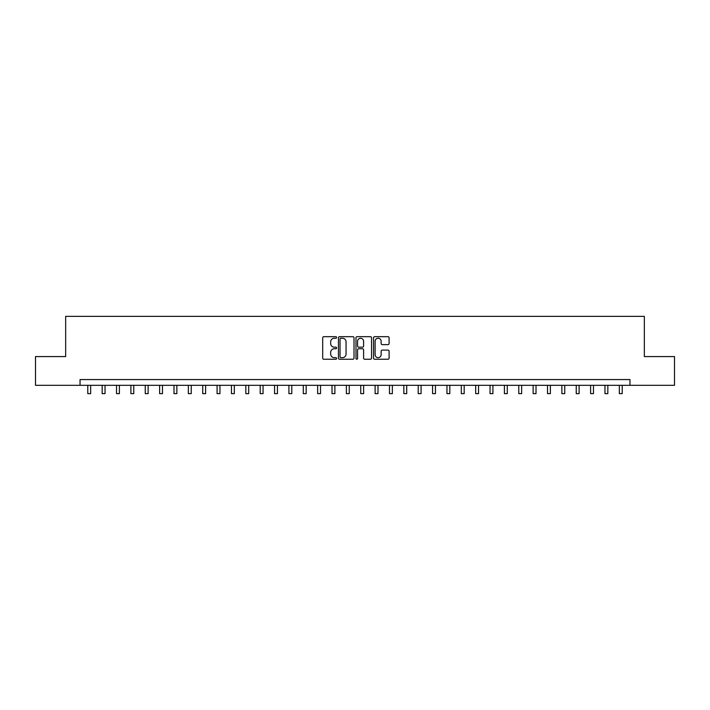 <?xml version="1.0" encoding="UTF-8"?>
<svg xmlns="http://www.w3.org/2000/svg" width="710" height="710" viewBox="0 0 710 710"><rect width="100%" height="100%" fill="white"/><g stroke="black" fill="none" stroke-linecap="round" stroke-linejoin="round"><path stroke-width="1.06" d="M336.611 337.472A0.79 0.79 0 0 0 335.821 336.682L323.84 336.682A1.127 1.127 0 0 0 322.704 337.809L322.704 358.115A1.127 1.127 0 0 0 323.84 359.242L335.821 359.242A0.79 0.79 0 0 0 336.611 358.452A0.79 0.79 0 0 0 335.821 357.662L334.268 357.662A3.612 3.612 0 0 1 330.665 354.05L330.665 352.364A3.612 3.612 0 0 1 334.268 348.752L335.821 348.752A0.79 0.79 0 0 0 336.611 347.962A0.79 0.79 0 0 0 335.821 347.172L334.268 347.172A3.612 3.612 0 0 1 330.665 343.56L330.665 341.865A3.612 3.612 0 0 1 334.268 338.262L335.821 338.262A0.79 0.79 0 0 0 336.611 337.472M387.971 344.634A1.127 1.127 0 0 0 389.098 343.507L389.098 337.809A1.127 1.127 0 0 0 387.971 336.682L374.658 336.682A1.127 1.127 0 0 0 373.531 337.809L373.531 358.115A1.127 1.127 0 0 0 374.658 359.242L387.971 359.242A1.127 1.127 0 0 0 389.098 358.115L389.098 351.228A1.127 1.127 0 0 0 387.971 350.101L382.273 350.101A1.127 1.127 0 0 0 381.146 351.228L381.146 354.645A3.017 3.017 0 0 1 378.128 357.662A3.017 3.017 0 0 1 375.111 354.645L375.111 341.279A3.017 3.017 0 0 1 378.128 338.262A3.017 3.017 0 0 1 381.146 341.279L381.146 343.507A1.127 1.127 0 0 0 382.273 344.634L387.971 344.634M80.035 385.308L35.5 385.308L35.5 356.58L65.666 356.58L65.666 316.358L644.334 316.358L644.334 356.58L674.5 356.58L674.5 385.308L629.965 385.308L629.965 379.566L80.035 379.566L80.035 385.308L629.965 385.308M354.015 337.809A1.127 1.127 0 0 0 352.888 336.682L339.575 336.682A1.127 1.127 0 0 0 338.448 337.809L338.448 358.115A1.127 1.127 0 0 0 339.575 359.242L352.888 359.242A1.127 1.127 0 0 0 354.015 358.115L354.015 337.809M357.112 336.682L370.425 336.682A1.127 1.127 0 0 1 371.552 337.809L371.552 358.115A1.127 1.127 0 0 1 370.425 359.242L364.727 359.242A1.127 1.127 0 0 1 363.6 358.115L363.6 349.879A1.127 1.127 0 0 0 362.473 348.752L358.692 348.752A1.127 1.127 0 0 0 357.565 349.879L357.565 358.452A0.79 0.79 0 0 1 356.775 359.242A0.79 0.79 0 0 1 355.985 358.452L355.985 337.809A1.127 1.127 0 0 1 357.112 336.682M340.818 338.262A0.79 0.79 0 0 0 340.028 339.052L340.028 356.873A0.79 0.79 0 0 0 340.818 357.662L342.451 357.662A3.612 3.612 0 0 0 346.063 354.05L346.063 341.865A3.612 3.612 0 0 0 342.451 338.262L340.818 338.262M363.6 341.332A3.017 3.017 0 0 0 360.582 338.315A3.017 3.017 0 0 0 357.565 341.332L357.565 346.045A1.127 1.127 0 0 0 358.692 347.172L362.473 347.172A1.127 1.127 0 0 0 363.6 346.045L363.6 341.332M87.791 385.308L87.791 393.642L90.667 393.642L90.667 385.308M102.16 385.308L102.16 393.642L105.036 393.642L105.036 385.308M116.52 385.308L116.52 393.642L119.395 393.642L119.395 385.308M130.888 385.308L130.888 393.642L133.764 393.642L133.764 385.308M145.257 385.308L145.257 393.642L148.133 393.642L148.133 385.308M159.626 385.308L159.626 393.642L162.492 393.642L162.492 385.308M173.985 385.308L173.985 393.642L176.861 393.642L176.861 385.308M188.354 385.308L188.354 393.642L191.23 393.642L191.23 385.308M202.723 385.308L202.723 393.642L205.589 393.642L205.589 385.308M217.082 385.308L217.082 393.642L219.958 393.642L219.958 385.308M231.451 385.308L231.451 393.642L234.327 393.642L234.327 385.308M245.82 385.308L245.82 393.642L248.695 393.642L248.695 385.308M260.188 385.308L260.188 393.642L263.055 393.642L263.055 385.308M274.548 385.308L274.548 393.642L277.424 393.642L277.424 385.308M288.917 385.308L288.917 393.642L291.792 393.642L291.792 385.308M303.285 385.308L303.285 393.642L306.152 393.642L306.152 385.308M317.645 385.308L317.645 393.642L320.521 393.642L320.521 385.308M332.014 385.308L332.014 393.642L334.889 393.642L334.889 385.308M346.382 385.308L346.382 393.642L349.258 393.642L349.258 385.308M360.742 385.308L360.742 393.642L363.618 393.642L363.618 385.308M375.111 385.308L375.111 393.642L377.986 393.642L377.986 385.308M389.479 385.308L389.479 393.642L392.355 393.642L392.355 385.308M403.848 385.308L403.848 393.642L406.715 393.642L406.715 385.308M418.208 385.308L418.208 393.642L421.083 393.642L421.083 385.308M432.576 385.308L432.576 393.642L435.452 393.642L435.452 385.308M446.945 385.308L446.945 393.642L449.812 393.642L449.812 385.308M461.305 385.308L461.305 393.642L464.18 393.642L464.18 385.308M475.673 385.308L475.673 393.642L478.549 393.642L478.549 385.308M490.042 385.308L490.042 393.642L492.917 393.642L492.917 385.308M504.411 385.308L504.411 393.642L507.277 393.642L507.277 385.308M518.77 385.308L518.77 393.642L521.646 393.642L521.646 385.308M533.139 385.308L533.139 393.642L536.014 393.642L536.014 385.308M547.508 385.308L547.508 393.642L550.374 393.642L550.374 385.308M561.867 385.308L561.867 393.642L564.743 393.642L564.743 385.308M576.236 385.308L576.236 393.642L579.111 393.642L579.111 385.308M590.605 385.308L590.605 393.642L593.48 393.642L593.48 385.308M604.964 385.308L604.964 393.642L607.84 393.642L607.84 385.308M619.333 385.308L619.333 393.642L622.208 393.642L622.208 385.308"/></g></svg>
